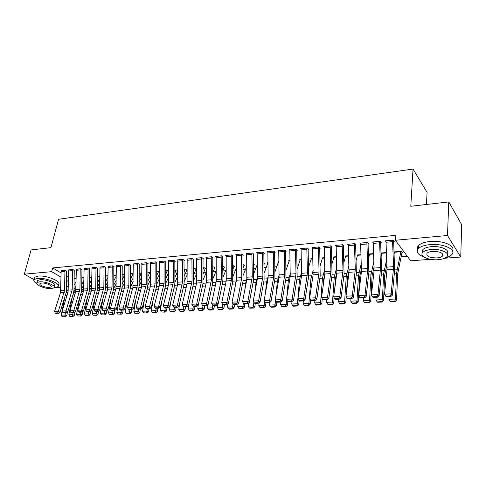 <?xml version="1.0" encoding="UTF-8"?>
<svg xmlns="http://www.w3.org/2000/svg" width="486" height="486" viewBox="0 0 486 486"><rect width="100%" height="100%" fill="white"/><g stroke="black" fill="none" stroke-linecap="round" stroke-linejoin="round"><path stroke-width="0.73" d="M149.992 276.692L150.599 276.643M158.606 276.012L159.536 275.939M167.354 275.325L168.612 275.228M176.242 274.62L177.84 274.499M185.263 273.91L187.213 273.758M194.43 273.187L196.745 273.004M203.749 272.452L206.362 272.245M213.214 271.704L215.93 271.492M222.831 270.951L225.656 270.726M232.873 270.155L235.54 269.943M243.121 269.347L245.588 269.153M253.552 268.527L255.812 268.345M264.159 267.689L266.2 267.525M274.955 266.838L276.771 266.692M285.938 265.97L287.524 265.842M297.116 265.089L298.459 264.979M308.501 264.19L309.594 264.105M320.086 263.278L320.918 263.212M331.883 262.343L332.448 262.3M401.15 256.881L407.39 256.389M68.411 286.649L66.4 286.801M60.847 287.22L56.109 287.578M426.459 204.478L427.079 192.395L413.039 169.061L58.569 219.277L50.927 247.647L31.098 249.925L24.3 274.165L51.686 271.662L60.963 277.129M413.039 169.061L410.785 206.277L448.772 201.915L461.7 224.732L460.74 257.033L444.611 258.248M430.468 259.317L410.694 260.812L395.349 240.254L447.497 235.491L460.74 257.033M83.932 277.64L81.788 277.816M74.194 270.514L72.912 269.463L68.666 270.076M99.837 276.321L97.558 276.51M88.063 268.072L87.784 288.72L81.745 310.025L83.398 311.137L89.108 291.855L89.539 288.878L89.667 269.457L90.104 269.074L88.458 268.035L84.084 268.679M116.233 274.961L113.809 275.161L116.233 274.979M105.693 267.665L104.472 266.571L99.964 267.239M133.14 273.557L130.558 273.776M122.168 266.176L122.587 266.134L120.978 265.058L116.33 265.757M150.581 272.221L147.835 272.342M139.154 264.639L139.585 264.597L138 263.497L132.836 263.971L133.207 264.226M168.587 271.243L167.81 270.684L165.659 270.866M156.674 263.048L157.118 263.011L155.556 261.887L150.229 262.379L150.617 262.653M187.183 270.289L185.719 269.201L184.06 269.335M187.183 270.295L186.727 270.331L184.127 276.419M174.76 261.413L175.215 261.371L173.684 260.229L168.186 260.733L168.581 261.025M205.165 268.819L205.633 268.782L204.199 267.665L203.069 267.762M191.921 258.558L192.043 281.194L186.97 304.522L188.483 305.755L193.294 284.656L193.628 281.394L193.398 260.101L193.902 259.682L192.401 258.516L186.721 259.032L187.134 259.348M224.259 266.881L224.198 267.282L224.684 267.221L222.795 266.128M212.722 257.975L213.208 257.932L211.738 256.742L205.87 257.276L206.301 257.623M243.923 265.241L243.857 265.672L244.355 265.611L243.03 264.487M226.166 255.417L231.221 254.974L231.318 280.598L226.877 302.432L228.323 303.72L232.727 281.929L232.636 256.565L233.171 256.128L231.731 254.907L225.662 255.466L226.112 255.836M264.177 263.989L264.694 263.947L264.062 263.388M253.285 254.306L253.814 254.257L252.416 253.012L246.135 253.589L246.596 253.996M278.454 261.936L278.035 261.547L278.909 261.474M267.859 251.596L273.272 251.122L273.594 277.627L269.639 300.196L271.006 301.533L274.93 279.013L274.608 252.781L275.173 252.325L273.818 251.049L267.318 251.645L267.804 252.094M300.044 260.18L299.607 259.755L301.302 259.615M295.421 249.069L296.017 273.691L292.183 299.012L293.501 300.378L297.159 277.476L296.709 250.782L297.292 250.32L295.986 249.02L289.255 249.64L289.759 250.132M322.394 258.37L321.945 257.902L324.514 257.689L322.51 257.853M319.63 248.297L320.213 248.249L318.956 246.912L311.976 247.556L312.504 248.103M345.546 256.505L345.078 255.982L348.59 255.691M342.168 244.786L343.001 270.301L339.823 296.521L341.038 297.948L344.082 274.232L343.359 246.578L343.371 246.171L343.979 246.098L342.776 244.731L335.54 245.394L336.093 246.013M369.542 254.579L369.05 253.996L373.576 253.619L369.664 253.947M368.005 243.923L368.631 243.863L367.489 242.465L359.98 243.158L360.563 243.851M401.995 251.876L401.94 252.732L402.578 252.659L401.558 251.298L394.018 251.924M394.425 252.592L394.025 252.07M393.575 241.609L394.231 241.548L393.156 240.114L385.349 240.831L385.969 241.627M395.349 240.254L395.683 235.37L52.676 267.932L61.011 272.901M66.509 276.182L68.502 277.366M379.56 241.36L380.593 267.592L377.98 294.522L379.104 295.998L381.619 271.638L380.666 243.213L380.672 242.8L381.31 242.714L380.198 241.305L372.543 242.004L373.145 242.745M381.868 253.595L381.37 252.975L386.431 252.556L381.996 252.92L381.941 253.291L386.449 252.92M355.576 245.047L356.189 244.993L355.017 243.614L347.648 244.288L348.213 244.938M357.435 255.551L356.955 254.998L360.97 254.664M331.391 247.234L331.987 247.18L330.759 245.831L323.652 246.487L324.192 247.064M333.864 257.446L333.408 256.954L336.44 256.699M308.081 249.348L308.653 249.294L307.365 247.975L300.512 248.607L301.028 249.124M311.119 259.281L310.675 258.838L312.802 258.661L311.234 258.789M285.586 251.384L286.139 251.329L284.802 250.047L278.186 250.648L278.685 251.122M289.158 261.067L288.727 260.66L290.008 260.551M262.489 252.088L262.92 276.078L258.667 300.767L260.053 302.092L264.105 279.76L263.843 253.747L264.402 253.297L263.023 252.04L256.632 252.629L257.106 253.054M267.932 262.786L267.519 262.416L268.005 262.373M242.885 255.247L243.401 255.199L241.985 253.971L235.813 254.536L236.269 254.925M253.996 264.402L253.929 264.846L254.439 264.785L253.455 263.928M221.154 255.879L221.397 279.079L216.647 302.966L218.111 304.242L222.624 282.627L222.922 279.286L222.576 257.471L223.104 257.039L221.652 255.83L215.687 256.377L216.124 256.736M233.948 266.462L234.44 266.425L232.788 265.295M202.996 258.856L203.476 258.813L201.988 257.635L196.216 258.163L196.636 258.491M214.666 267.683L214.599 268.065L215.079 268.011L213.658 266.881L212.813 266.954L213.178 266.942L212.825 267.877M182.384 260.69L177.724 261.11L177.84 259.864L182.493 259.439L182.578 281.88L177.402 305.02L178.933 306.247L183.836 285.306L184.182 282.074L183.981 260.952L184.486 260.532L182.967 259.378L177.378 259.889L177.785 260.192M195.876 269.584L196.338 269.542L194.886 268.442L193.489 268.558M165.641 262.24L166.097 262.197L164.547 261.067L159.135 261.559L159.53 261.845M177.809 270.763L176.691 269.949L174.784 270.107M147.847 263.849L148.285 263.807L146.711 262.701L141.469 263.181L141.845 263.442M159.511 271.729L156.674 271.607L158.624 271.467L156.692 275.544M128.997 264.323L128.863 285.756L123.177 307.857L124.774 309.017L130.169 289.018L130.558 285.926L130.558 265.769L131.02 265.374L129.422 264.281L124.708 264.998M108.141 266.231L112.248 265.878L112.053 286.965L106.221 308.744L107.837 309.886L113.366 290.178L113.779 287.135L113.827 267.282L114.283 266.887L112.661 265.818L108.086 266.504M124.623 274.268L122.12 274.475M97.643 268.394L96.404 267.312L91.963 267.962M105.62 275.86L107.977 275.665L105.62 275.841M81.897 269.821L80.627 268.752L76.314 269.384M89.618 277.19L91.824 277.002L89.618 277.172M66.606 271.2L65.312 270.161L61.121 270.763M74.072 279L74.34 278.454L76.15 278.302L74.079 278.46M66.467 280.373L68.459 281.546M34.044 279.644L24.3 274.165M448.772 201.915L447.497 235.491M52.676 267.932L51.686 271.662M392.5 240.175L393.605 266.65L391.2 293.83L392.287 295.324L394.614 270.738L393.636 240.758M392.5 240.199L385.999 240.795L387.008 269.651L384.56 294.182L391.2 293.83L390.373 295.931L385.726 296.168L386.17 296.764L390.811 296.527L390.373 295.931M390.811 296.527L392.287 295.324M384.56 294.182L385.726 296.168M390.161 301.253L390.604 301.66L395.197 301.442L394.76 301.034L390.161 301.253L388.922 299.327L389.037 296.618M394.11 254.002L394.553 251.882M400.92 251.353L396.558 273.144L395.489 299.012L396.582 300.032L395.197 301.442M401.94 252.732L397.627 274.244L396.582 300.032M388.922 299.327L395.489 299.012L394.76 301.034M380.672 242.8L380.732 241.979M373.181 241.949L374.105 270.562L371.468 294.862L377.98 294.522L377.172 296.606L372.616 296.837L373.072 297.42L377.622 297.189L377.172 296.606M377.622 297.189L379.104 295.998M371.468 294.862L372.616 296.837M366.863 242.526L367.823 268.509L365.016 295.202L366.177 296.66L368.874 272.518L368.066 243.176M360.6 243.097L361.444 271.449L358.632 295.537L365.016 295.202L364.227 297.262L359.755 297.487L360.223 298.07L364.688 297.845L364.227 297.262M364.688 297.845L366.177 296.66M358.632 295.537L359.755 297.487M377.185 301.861L377.64 302.262L382.148 302.049L381.698 301.648L377.185 301.861L375.964 299.953L376.097 297.268M381.224 256.298L381.941 253.291M375.964 299.953L382.409 299.643L383.624 274.013L386.716 259.147M381.698 301.648L382.409 299.643L383.533 300.652L382.148 302.049M386.953 264.445L384.73 275.1L383.533 300.652M364.457 302.462L364.925 302.857L369.348 302.65L368.886 302.249L364.457 302.462L363.249 300.567L363.4 297.906M368.57 258.43L369.664 253.971M363.249 300.567L369.573 300.263L370.933 274.869L373.898 261.328M368.886 302.249L369.573 300.263L370.733 301.259L369.348 302.65M374.117 266.589L372.076 275.945L370.733 301.259M445.34 257.89C448.153 257.155 450.212 256.146 451.524 254.871C457.314 249.889 443.578 243.188 430.013 244.616C424.497 245.157 420.639 246.457 418.434 248.528C415.828 251.73 417.668 254.555 423.956 257.003M452.405 250.806C455.911 245.843 442.631 240.175 430.165 241.493C424.655 242.046 420.803 243.365 418.604 245.448C417.365 246.73 417.061 248.067 417.693 249.458M422.541 252.684C421.86 251.572 422.018 250.509 423.008 249.482C424.612 247.988 427.401 247.046 431.386 246.663C440.693 245.703 450.401 250.083 447.169 253.668M431.252 249.531C427.261 249.907 424.466 250.837 422.863 252.319C418.78 255.958 428.531 260.593 438.123 259.7C442.181 259.354 445.048 258.418 446.725 256.894C450.88 253.321 441.002 248.54 431.252 249.531M436.926 257.926C439.532 257.702 441.373 257.1 442.442 256.122C443.597 253.072 440.28 251.493 432.497 251.377C429.922 251.614 428.111 252.216 427.066 253.176C425.936 256.219 429.217 257.805 436.926 257.926M442.473 255.454L442.94 255.375M54.007 287.864L57.901 286.722C61.534 283.927 45.921 277.403 37.604 278.369L34.19 279.48C33.236 280.604 34.081 281.983 36.723 283.611M58.484 284.462C62.123 281.643 46.541 275.094 38.23 276.078L34.816 277.202L34.457 278.502M37.27 281.455L37.525 280.525L39.998 279.723C45.97 279.037 57.196 283.715 54.59 285.738L54.292 286.88M39.427 281.831L36.954 282.621C34.427 284.693 45.587 289.249 51.492 288.623L54.049 287.827C56.649 285.817 45.405 281.157 39.427 281.831M49.378 287.433L51.018 286.922C52.682 285.622 45.447 282.627 41.608 283.059L39.998 283.569C38.364 284.893 45.562 287.84 49.378 287.433M354.397 243.668L355.296 269.414L352.301 295.871L353.486 297.31L356.366 273.381L355.637 244.343M354.397 243.693L348.255 244.251L349.021 272.324L346.032 296.199L352.301 295.871L351.524 297.906L347.138 298.131L347.618 298.702L352.004 298.483L351.524 297.906M352.004 298.483L353.486 297.31M346.032 296.199L347.138 298.131M343.371 246.171L343.438 245.485M336.136 245.339L336.828 273.181L333.675 296.843L339.823 296.521L339.064 298.544L334.757 298.762L335.249 299.327L339.55 299.109L339.064 298.544M339.55 299.109L341.038 297.948M333.675 296.843L334.757 298.762M351.961 303.045L352.447 303.434L356.785 303.234L356.311 302.839L351.961 303.045L350.777 301.174L350.941 298.538M356.141 260.417L357.556 254.95M350.777 301.174L356.985 300.87L358.48 275.708L361.311 263.363M356.311 302.839L356.985 300.87L358.176 301.861L356.785 303.234M361.517 268.576L359.652 276.765L358.176 301.861M339.702 303.622L340.2 304.005L344.459 303.811L343.967 303.422L339.702 303.622L338.529 301.763L338.712 299.151M343.93 262.282L345.668 255.934M338.529 301.763L344.623 301.472L346.257 276.528L348.948 265.259M343.967 303.422L344.623 301.472L345.844 302.444L344.459 303.811M349.13 270.471L347.46 277.579L346.488 292.59M346.226 296.539L345.844 302.444M330.164 245.886L330.93 271.17L327.582 297.165L328.822 298.574L332.029 275.064L331.458 246.602M324.241 246.432L324.861 274.019L321.544 297.481L327.582 297.165L326.835 299.163L322.607 299.376L323.111 299.935L327.333 299.722L326.835 299.163M327.333 299.722L328.822 298.574M321.544 297.481L322.607 299.376M327.667 304.187L328.178 304.57L332.357 304.37L331.853 303.987L327.667 304.187L326.513 302.347L326.701 299.759M331.944 264.032L333.985 256.906L336.446 256.723M326.513 302.347L332.491 302.055L334.253 277.336L336.804 267.039M331.853 303.987L332.491 302.055L333.748 303.021L332.357 304.37M336.901 272.47L335.486 278.369L334.751 288.751M334.125 297.639L333.748 303.021M312.559 247.502L318.366 246.991L319.077 272.026L315.566 297.79L316.836 299.188L320.195 275.884L319.697 247.702M312.553 247.526L313.106 274.845L309.637 298.1L315.566 297.79L314.831 299.771L310.682 299.984L311.198 300.536L315.341 300.33L314.831 299.771M315.341 300.33L316.836 299.188M309.637 298.1L310.682 299.984M315.851 304.74L316.368 305.117L320.481 304.929L319.964 304.546L315.851 304.74L314.709 302.918L314.916 300.348M320.165 265.684L322.51 257.878M314.709 302.918L320.584 302.632L322.467 278.126L324.879 268.709M319.964 304.546L320.584 302.632L321.866 303.586L320.481 304.929M324.745 274.845L323.731 279.152L323.251 285.385M322.236 298.714L321.866 303.586M301.083 248.553L306.794 248.054L307.444 272.865L303.768 298.41L305.062 299.789L308.574 276.686L308.148 248.777M301.077 248.577L301.563 275.659L297.948 298.714L303.768 298.41L303.051 300.372L298.975 300.579L299.498 301.126L303.568 300.919L303.051 300.372M303.568 300.919L305.062 299.789M297.948 298.714L298.975 300.579M296.727 250.393L296.8 249.828M289.808 249.585L290.227 276.455L286.473 299.315L292.183 299.012L291.479 300.962L287.481 301.162L288.016 301.703L292.013 301.502L291.479 300.962M292.013 301.502L293.501 300.378M286.473 299.315L287.481 301.162M278.739 250.6L284.249 250.12L284.79 274.505L280.811 299.607L282.153 300.962L285.944 278.253L285.653 250.861M278.733 250.624L279.092 277.239L275.197 299.905L280.811 299.607L280.118 301.539L276.194 301.739L276.734 302.274L280.659 302.073L280.118 301.539M280.659 302.073L282.153 300.962M275.197 299.905L276.194 301.739M274.626 252.398L274.699 251.876M267.853 251.62L268.151 278.01L264.129 300.482L269.639 300.196L268.965 302.104L265.107 302.298L265.654 302.833L269.511 302.638L268.965 302.104M269.511 302.638L271.006 301.533M264.129 300.482L265.107 302.298M263.862 253.37L263.934 252.872M257.167 252.58L257.398 278.764L253.249 301.053L258.667 300.767L257.999 302.663L254.214 302.851L254.773 303.379L258.558 303.191L257.999 302.663M258.558 303.191L260.053 302.092M253.249 301.053L254.214 302.851M251.888 253.06L252.27 276.85L247.884 301.332L249.294 302.644L253.467 280.495L253.352 253.85M246.657 253.54L246.833 279.505L242.563 301.612L247.884 301.332L247.234 303.209L243.51 303.398L244.075 303.92L247.799 303.732L247.234 303.209M247.799 303.732L249.294 302.644M242.563 301.612L243.51 303.398M241.469 254.014L241.803 277.603L237.29 301.885L238.717 303.185L243.012 281.218L242.957 254.81M236.324 254.488L236.445 280.24L232.065 302.158L237.29 301.885L236.652 303.744L232.994 303.932L233.566 304.449L237.223 304.266L236.652 303.744M237.223 304.266L238.717 303.185M232.065 302.158L232.994 303.932M232.66 256.195L232.727 255.751M226.166 255.442L226.233 280.957L221.744 302.699L226.877 302.432L226.251 304.272L222.655 304.455L223.238 304.965L226.834 304.789L226.251 304.272M226.834 304.789L228.323 303.72M221.744 302.699L222.655 304.455M222.606 257.106L222.673 256.681M216.179 256.335L216.197 281.661L211.592 303.234L216.647 302.966L216.033 304.795L212.497 304.971L213.081 305.481L216.616 305.299L216.033 304.795M216.616 305.299L218.111 304.242M211.592 303.234L212.497 304.971M304.248 305.287L304.777 305.658L308.81 305.469L308.288 305.093L304.248 305.287L303.124 303.477L303.343 300.931M308.592 267.251L311.234 258.813M303.124 303.477L308.889 303.197L310.894 278.909L313.166 270.289M308.288 305.093L308.889 303.197L310.202 304.145L308.81 305.469M312.759 277.184L311.976 282.421M310.56 299.759L310.202 304.145M292.851 305.822L293.392 306.186L297.353 306.004L296.818 305.633L292.851 305.822L291.74 304.029L291.971 301.508M297.225 268.74L300.16 259.712M291.74 304.029L297.408 303.756L299.522 279.669L301.66 271.789M296.818 305.633L297.408 303.756L298.744 304.686L297.353 306.004M299.09 300.7L298.744 304.686M281.661 306.344L282.208 306.709L286.102 306.526L285.555 306.162L281.661 306.344L280.562 304.57L280.811 301.958M286.054 270.155L289.267 260.611M286.752 297.596L288.356 280.422L290.355 273.211M280.562 304.57L286.126 304.303L286.576 299.504M285.555 306.162L286.126 304.303L287.487 305.226L286.102 306.526M287.834 301.52L287.487 305.226M270.666 306.86L271.224 307.225L275.046 307.043L274.493 306.678L270.666 306.86L269.578 305.099L269.858 302.383M275.07 271.504L278.563 261.498M275.981 295.33L277.378 281.163L279.243 274.566M269.578 305.099L275.046 304.837L275.483 300.427M274.493 306.678L275.046 304.837L276.431 305.749L275.046 307.043M276.771 302.274L276.431 305.749M259.858 307.365L260.423 307.723L264.184 307.553L263.619 307.188L259.858 307.365L258.789 305.621L259.087 302.802M264.281 272.792L268.005 262.549M265.411 293.319L266.595 281.886L268.321 275.86M258.789 305.621L264.159 305.366L264.578 301.326M263.619 307.188L264.159 305.366L265.569 306.265L264.184 307.553M265.921 302.821L265.569 306.265M249.239 307.863L249.816 308.221L253.51 308.045L252.933 307.693L249.239 307.863L248.182 306.137L248.51 303.215M253.668 274.031L257.313 264.36M255.022 291.521L255.994 282.597L257.568 277.142M248.182 306.137L253.461 305.882L253.862 302.201M252.933 307.693L253.461 305.882L254.895 306.775L253.51 308.045M255.259 303.355L254.895 306.775M264.238 263.546L264.086 264.475M238.802 308.355L239.385 308.707L243.018 308.537L242.435 308.185L238.802 308.355L237.757 306.642L238.11 303.622M243.237 275.222L246.791 266.055M244.823 289.923L245.576 283.302L246.979 278.435M237.757 306.642L242.951 306.393L243.328 303.057M242.435 308.185L242.951 306.393L244.397 307.274L243.018 308.537M244.78 303.884L244.397 307.274M253.929 264.846L253.504 266.334M228.542 308.835L229.131 309.181L232.703 309.017L232.114 308.671L228.542 308.835L227.509 307.134L227.885 304.029M232.982 276.364L236.451 267.665M234.793 288.496L235.327 283.988L236.524 279.772M227.509 307.134L232.612 306.891L232.97 303.89M232.114 308.671L232.612 306.891L234.082 307.766L232.703 309.017M234.483 304.4L234.082 307.766M243.857 265.672L243.097 267.974M218.451 309.309L219.052 309.655L222.564 309.491L221.962 309.145L218.451 309.309L217.436 307.626L217.837 304.436M222.898 277.463L226.276 269.208M224.939 287.22L226.178 281.224M217.436 307.626L222.454 307.383L222.801 304.582M221.962 309.145L222.454 307.383L223.943 308.245L222.564 309.491M224.35 304.91L223.943 308.245M234.009 266.067L232.861 269.542M211.246 256.784L211.453 279.796L206.586 303.495L208.069 304.752L212.686 283.314L212.789 257.592M211.246 256.808L206.356 257.252L206.325 282.354L201.623 303.756L206.586 303.495L205.985 305.305L202.504 305.481L203.099 305.98L206.574 305.809L205.985 305.305M206.574 305.809L208.069 304.752M201.623 303.756L202.504 305.481M208.53 309.776L209.138 310.117L212.589 309.953L211.987 309.612L208.53 309.776L207.528 308.106L207.953 304.831M212.977 278.527L216.276 270.678M215.255 286.084L215.972 282.7M207.528 308.106L212.461 307.863L212.801 305.232M211.987 309.612L212.461 307.863L213.968 308.725L212.589 309.953M214.393 305.415L213.968 308.725M224.198 267.282L222.795 271.036M201.508 257.677L201.666 280.501L196.696 304.011L198.191 305.263L202.911 283.988L203.063 258.485M196.696 258.121L196.611 283.04L191.812 304.266L196.696 304.011L196.101 305.809L192.681 305.98L193.288 306.478L196.702 306.302L196.101 305.809M196.702 306.302L198.191 305.263M191.812 304.266L192.681 305.98M198.78 310.232L199.394 310.572L202.784 310.414L202.176 310.074L198.78 310.232L197.784 308.574L198.294 304.789M203.221 279.553L206.435 272.087M197.784 308.574L202.638 308.343L202.966 305.87M202.176 310.074L202.638 308.343L204.163 309.187L202.784 310.414M204.594 305.907L204.163 309.187M214.599 268.065L212.892 272.47M193.428 259.743L193.495 259.366M187.189 258.989L187.061 283.709L182.165 304.771L186.97 304.522L186.387 306.302L183.028 306.472L183.635 306.964L186.995 306.794L186.387 306.302M186.995 306.794L188.483 305.755M182.165 304.771L183.028 306.472M189.182 310.682L189.801 311.016L193.142 310.864L192.523 310.524L189.182 310.682L188.204 309.041L188.939 303.744M193.622 280.544L196.751 273.442M203.725 267.707L203.087 269.28M188.204 309.041L192.972 308.81L193.294 306.478M192.523 310.524L192.972 308.81L194.515 309.649L193.142 310.864M194.959 306.393L194.515 309.649M205.226 268.466L203.148 273.843M184.012 260.593L184.085 260.229M177.724 261.11L177.669 284.371L172.682 305.269L177.402 305.02L176.831 306.788L173.526 306.952L174.14 307.444L177.445 307.274L176.831 306.788M177.445 307.274L178.933 306.247M172.682 305.269L173.526 306.952M179.741 311.125L180.373 311.459L183.653 311.301L179.741 311.125L178.775 309.497L179.735 302.802M184.176 281.503L187.225 274.742M193.489 268.576L194.418 268.497L193.513 270.629M178.775 309.497L183.471 309.266L183.799 306.952M183.028 310.973L183.471 309.266L185.026 310.098L183.653 311.301M185.482 306.873L185.026 310.098M195.937 269.238L193.562 275.155M168.642 260.69L173.216 260.289L173.265 282.548L167.998 305.512L169.535 306.727L174.535 285.95L174.887 282.743L174.82 261.079M168.636 260.709L168.423 285.021L163.351 305.755L167.998 305.512L167.433 307.261L164.183 307.431L164.803 307.911L168.053 307.747L167.433 307.261M168.053 307.747L169.535 306.727M163.351 305.755L164.183 307.431M170.458 311.562L174.322 311.739L170.458 311.562L169.499 309.94L170.683 301.952M174.881 282.433L177.852 275.987M184.06 269.359L185.257 269.256L184.085 271.929M169.499 309.94L174.116 309.722L174.45 307.425M173.69 311.411L174.116 309.722L175.689 310.542L174.322 311.739M176.157 307.34L175.689 310.542M186.788 270.003L186.727 270.35M164.092 261.103L164.098 283.21L158.74 305.998L160.295 307.201L165.374 286.582L165.738 283.399L165.708 261.911M164.092 261.128L159.584 261.541L159.329 285.659L154.171 306.235L158.74 305.998L158.187 307.735L154.985 307.893L155.611 308.373L158.813 308.215L158.187 307.735M158.813 308.215L160.295 307.201M154.171 306.235L154.985 307.893M161.316 311.994L165.137 312.164L161.316 311.994L160.368 310.384L161.777 301.186M165.738 283.338L168.624 277.19M176.242 269.985L174.808 273.175M160.368 310.384L164.918 310.165L165.258 307.887M164.499 311.842L164.918 310.165L166.504 310.979L165.137 312.164M166.984 307.802L166.504 310.979M177.785 270.751L174.845 277.64M155.113 261.93L155.083 283.86L149.633 306.472L151.201 307.668L156.364 287.208L156.735 284.043L156.741 262.738M155.107 261.948L150.672 262.355L150.374 286.29L145.138 306.709L149.633 306.472L149.093 308.197L145.94 308.355L146.572 308.829L149.718 308.671L149.093 308.197M149.718 308.671L151.201 307.668M145.138 306.709L145.94 308.355M152.325 312.413L156.097 312.589L152.325 312.413L151.389 310.821L153.011 300.5M156.735 284.219L159.548 278.35M165.659 270.884L167.366 270.738L165.677 274.383M151.389 310.821L155.86 310.603L156.213 308.343M155.453 312.267L155.86 310.603L157.464 311.411L156.097 312.589M157.95 308.258L157.464 311.411M168.593 272.689L165.708 278.812M146.268 262.738L146.207 284.504L140.673 306.945L142.252 308.124L147.495 287.821L147.872 284.681L147.908 263.546M141.9 263.139L141.56 286.91L136.244 307.176L140.673 306.945L140.138 308.653L137.04 308.81L137.672 309.278L140.77 309.12L140.138 308.653M140.77 309.12L142.252 308.124M136.244 307.176L137.04 308.81M143.473 312.826L147.203 313.002L143.473 312.826L142.55 311.247L144.378 299.88M147.866 285.075L150.605 279.474M142.55 311.247L146.948 311.034L147.307 308.792M146.553 312.686L146.948 311.034L148.57 311.836L147.203 313.002M149.062 308.701L148.57 311.836M159.523 274.11L156.717 279.942M137.568 263.54L137.465 285.13L131.852 307.407L133.443 308.574L138.765 288.423L139.148 285.312L139.215 264.341M133.267 263.934L132.891 287.518L127.496 307.632L131.852 307.407L131.329 309.096L128.28 309.254L128.918 309.716L131.967 309.564L131.329 309.096M131.967 309.564L133.443 308.574M127.496 307.632L128.28 309.254M134.762 313.239L138.449 313.409L134.762 313.239L133.844 311.666L135.886 299.327M139.136 285.92L141.809 280.556M150.016 272.16L147.847 276.668M133.844 311.666L138.182 311.459L138.54 309.236M137.793 313.093L138.182 311.459L139.81 312.255L138.449 313.409M140.314 309.145L139.81 312.255M150.593 275.471L147.859 281.036M130.588 265.429L130.655 265.125M128.99 264.341L124.756 264.73L124.349 288.119L118.888 308.081L123.177 307.857L122.66 309.539L119.659 309.691L120.297 310.153L123.298 310.001L122.66 309.539M123.298 310.001L124.774 309.017M118.888 308.081L119.659 309.691M126.184 313.64L129.829 313.81L126.184 313.64L125.279 312.085L127.52 298.835M130.534 286.752L133.146 281.601M139.136 277.749L141.535 272.883M125.279 312.085L129.543 311.878L129.914 309.667M129.167 313.5L129.543 311.878L131.184 312.662L129.829 313.81M131.7 309.576L131.184 312.662M141.803 276.777L139.142 282.087M120.558 265.095L120.394 286.363L114.629 308.306L116.239 309.454L121.7 289.601L122.101 286.533L122.229 265.897M116.391 265.478L115.935 288.708L110.407 308.525L114.629 308.306L114.125 309.971L111.166 310.123L111.816 310.578L114.769 310.433L114.125 309.971M114.769 310.433L116.239 309.454M110.407 308.525L111.166 310.123M117.74 314.035L121.342 314.205L117.74 314.035L116.84 312.492L119.283 298.392M122.059 287.566L124.616 282.615M130.558 278.8L133.14 273.733M116.84 312.492L121.044 312.285L121.421 310.098M120.68 313.895L121.044 312.285L122.697 313.069L121.342 314.205M123.219 310.007L122.697 313.069M133.146 278.035L130.558 283.107M108.135 266.255L107.655 289.291L102.06 308.962L106.221 308.744L105.723 310.402L102.807 310.548L103.463 311.004L106.367 310.852L105.723 310.402M106.367 310.852L107.837 309.886M102.06 308.962L102.807 310.548M109.423 314.424L112.983 314.6L109.423 314.424L108.536 312.893L111.173 297.997M113.712 288.368L116.215 283.593M122.114 279.821L124.623 274.997M108.536 312.893L112.673 312.692L113.056 310.518M112.315 314.29L112.673 312.692L114.338 313.464L112.983 314.6M114.878 310.36L114.338 313.464M124.623 279.25L122.108 284.097M104.065 266.607L103.84 287.56L97.935 309.181L99.569 310.311L105.158 290.743L105.577 287.724L105.754 267.403M100.019 266.978L99.502 289.863L93.841 309.394L97.935 309.181L97.449 310.821L94.582 310.967L95.238 311.417L98.099 311.271L97.449 310.821M98.099 311.271L99.569 310.311M93.841 309.394L94.582 310.967M101.228 314.813L104.751 314.983L101.228 314.813L100.353 313.288L103.184 297.651M105.48 289.158L107.941 284.547M113.791 280.805L116.233 276.194M100.353 313.288L104.429 313.093L104.818 310.931M104.083 314.679L104.429 313.093L106.106 313.859L104.751 314.983M106.677 310.651L106.106 313.859M116.221 280.422L113.779 285.057M96.003 267.349L95.754 288.143L89.782 309.606L91.423 310.724L97.072 291.302L97.498 288.301L97.704 268.138M95.997 267.367L92.012 267.731L91.465 290.428L85.749 309.819L89.782 309.606L89.296 311.234L86.478 311.38L87.134 311.824L89.953 311.684L89.296 311.234M89.953 311.684L91.423 310.724M85.749 309.819L86.478 311.38M93.16 315.189L96.647 315.359L93.16 315.189L92.297 313.677L95.317 297.347M97.37 289.942L99.794 285.47M105.596 281.765L107.971 277.354M92.297 313.677L96.307 313.482L96.702 311.344M95.973 315.056L96.307 313.482L97.996 314.242L96.647 315.359M98.597 310.949L97.996 314.242M107.953 281.552L105.584 285.987M84.139 268.436L83.556 290.986L77.778 310.232L81.745 310.025L81.271 311.641L78.495 311.781L79.157 312.225L81.934 312.085L81.271 311.641M81.934 312.085L83.398 311.137M77.778 310.232L78.495 311.781M85.214 315.56L88.665 315.73L85.214 315.56L84.357 314.065L87.559 297.08M89.375 290.707L91.769 286.363M97.528 282.694L99.83 278.478M84.357 314.065L88.312 313.871L88.707 311.745M87.984 315.432L88.312 313.871L90.007 314.624L88.665 315.73M90.639 311.24L90.007 314.624M99.806 282.645L97.504 286.886M80.239 268.788L79.935 289.285L73.836 310.439L75.494 311.544L81.265 292.396L81.697 289.437L81.958 269.578M80.233 268.807L76.369 269.165L75.755 291.533L69.923 310.645L73.836 310.439L73.368 312.042L70.628 312.182L71.296 312.62L74.036 312.486L73.368 312.042M74.036 312.486L75.494 311.544M69.923 310.645L70.628 312.182M77.383 315.93L80.797 316.1L77.383 315.93L76.539 314.442L79.923 296.849M81.49 291.466L83.859 287.232M89.576 283.599L91.811 279.565M76.539 314.442L80.433 314.254L80.834 312.14M80.111 315.803L80.433 314.254L82.14 314.995L80.797 316.1M82.796 311.526L82.14 314.995M91.781 283.709L89.546 287.761M72.529 269.499L72.195 289.844L66.041 310.852L67.706 311.939L73.532 292.93L73.969 289.996L74.255 270.283M72.523 269.517L68.714 269.864L68.076 292.074L62.19 311.052L66.041 310.852L65.586 312.437L62.882 312.577L63.551 313.008L66.248 312.875L65.586 312.437M66.248 312.875L67.706 311.939M62.19 311.052L62.882 312.577M69.674 316.289L73.046 316.459L69.674 316.289L68.836 314.813L72.39 296.648M73.72 292.226L76.065 288.083M81.739 284.48L83.908 280.616M68.836 314.813L72.669 314.63L73.076 312.528M72.359 316.167L72.669 314.63L74.382 315.365L73.046 316.459M75.069 311.812L74.382 315.365M83.878 284.735L81.703 288.611M64.936 270.192L64.577 290.391L58.363 311.253L60.033 312.334L65.914 293.459L66.357 290.543L66.667 270.975M64.93 270.21L61.169 270.556L60.507 292.608L54.566 311.447L58.363 311.253L57.913 312.832L55.252 312.966L55.926 313.397L58.581 313.263L57.913 312.832M58.581 313.263L60.033 312.334M54.566 311.447L55.252 312.966M62.074 316.647L65.41 316.817L62.074 316.647L61.242 315.183L64.972 296.484M66.047 292.979L68.386 288.903M74.018 285.337L76.12 281.643M61.242 315.183L65.021 314.995L65.434 312.917M64.717 316.526L65.021 314.995L66.746 315.73L65.41 316.817M67.457 312.097L66.746 315.73M76.083 285.725L73.975 289.437M393.605 266.65L387.069 267.124M393.551 269.195L387.008 269.651M392.481 241.664L385.981 242.253M394.553 251.906L400.92 251.377M394.377 273.29L396.558 273.144M394.681 269.93L396.959 269.766M394.504 252.252L400.871 251.73M379.56 241.384L373.181 241.967M380.593 267.592L374.177 268.053M380.526 270.107L374.105 270.562M379.536 242.836L373.157 243.419M366.857 242.55L360.6 243.121M367.823 268.509L361.529 268.965M367.744 271.006L361.444 271.449M366.833 243.99L360.569 244.555M381.358 274.165L383.624 274.013M381.692 270.836L384.055 270.666M368.595 275.027L370.933 274.869M368.947 271.723L371.395 271.553M369.609 254.312L373.594 253.984M355.296 269.414L349.118 269.858M355.205 271.887L349.021 272.324M354.367 245.12L348.219 245.673M342.168 244.81L336.136 245.363M343.001 270.301L336.938 270.738M342.897 272.755L336.828 273.181M342.126 246.226L336.093 246.773M357.556 254.974L360.97 254.688M356.062 275.866L358.48 275.708M356.445 272.591L358.966 272.415M357.496 255.314L360.983 255.029M345.661 255.958L348.59 255.715M343.766 276.698L346.257 276.528M344.167 273.448L346.767 273.266M345.601 256.298L348.602 256.049M330.158 245.91L324.235 246.457M330.93 271.17L324.976 271.601M330.814 273.606L324.861 274.019M330.115 247.313L324.186 247.848M331.695 277.506L334.253 277.336M332.12 274.286L334.787 274.104M333.918 257.264L336.452 257.051M319.077 272.026L313.233 272.452M318.956 274.438L313.106 274.845M318.318 248.382L312.498 248.911M319.843 278.302L322.467 278.126M320.286 275.112L323.026 274.924M322.443 258.212L324.527 258.042M307.444 272.865L301.703 273.284M307.31 275.258L301.563 275.659M306.733 249.433L301.022 249.95M295.421 249.093L289.808 249.61M296.017 273.691L290.379 274.098M295.871 276.06L290.227 276.455M295.354 250.46L289.741 250.97M284.79 274.505L279.25 274.9M284.632 276.85L279.092 277.239M284.182 251.475L278.666 251.973M273.758 275.301L268.315 275.69M273.594 277.627L268.151 278.01M273.199 252.465L267.78 252.957M262.483 252.113L257.161 252.599M262.92 276.078L257.574 276.467M262.75 278.387L257.398 278.764M262.41 253.443L257.082 253.929M251.882 253.085L246.651 253.564M252.27 276.85L247.016 277.227M252.094 279.14L246.833 279.505M251.803 254.403L246.566 254.877M241.463 254.038L236.324 254.506M241.803 277.603L236.639 277.98M241.615 279.875L236.445 280.24M241.378 255.35L236.232 255.812M231.512 278.344L226.433 278.715M231.318 280.598L226.233 280.957M231.129 256.274L226.069 256.736M221.148 255.897L216.173 256.353M221.397 279.079L216.404 279.438M221.197 281.309L216.197 281.661M221.057 257.191L216.082 257.641M308.209 279.086L310.894 278.909M308.671 275.92L311.477 275.726M311.168 259.141L312.814 259.008M300.154 259.731L301.302 259.633M296.776 279.857L299.522 279.669M297.262 276.716L300.129 276.516M300.087 260.059L301.314 259.955M289.267 260.636L290.008 260.575M285.549 280.61L288.356 280.422M286.054 277.5L288.982 277.293M289.194 260.958L290.014 260.891M278.557 261.523L278.909 261.492M274.523 281.351L277.378 281.163M275.04 278.265L278.028 278.059M278.484 261.845L278.915 261.808M263.685 282.08L266.595 281.886M264.22 279.019L267.257 278.812M253.03 282.797L255.994 282.597M253.583 279.76L256.681 279.547M242.563 283.502L245.576 283.302M243.134 280.489L246.274 280.27M232.272 284.195L235.327 283.988M232.855 281.206L236.05 280.987M222.157 284.875L225.255 284.668M222.752 281.91L225.99 281.686M211.453 279.796L206.538 280.149M211.24 282.008L206.325 282.354M211.149 258.084L206.252 258.528M212.206 285.543L215.347 285.331M212.819 282.603L216.045 282.378M201.502 257.702L196.69 258.139M201.666 280.501L196.836 280.847M201.447 282.7L196.611 283.04M201.398 258.965L196.587 259.403M202.419 286.199L205.523 285.993M203.045 283.283L206.167 283.065M191.921 258.576L187.189 259.008M192.043 281.194L187.292 281.54M191.818 283.374L187.061 283.709M191.818 259.834L187.08 260.265M203.069 267.78L203.725 267.725M192.796 286.849L195.797 286.649M193.434 283.958L196.453 283.745M203.075 268.078L203.634 268.029M182.578 281.88L177.9 282.214M182.347 284.043L177.669 284.371M183.325 287.487L186.229 287.293M183.981 284.614L186.903 284.413M193.495 268.867L194.327 268.801M173.265 282.548L168.666 282.882M173.028 284.693L168.423 285.021M173.107 261.529L168.52 261.942M174.012 288.113L176.819 287.925M174.674 285.264L177.499 285.063M184.066 269.651L185.166 269.56M164.098 283.21L159.572 283.538M163.855 285.343L159.329 285.659M163.976 262.355L159.463 262.762M174.784 270.125L176.242 270.003M164.845 288.727L167.561 288.544M165.519 285.902L168.253 285.713M174.79 270.416L176.145 270.301M155.083 283.86L150.624 284.182M154.834 285.975L150.374 286.29M154.991 263.169L150.551 263.57M155.824 289.334L158.448 289.158M156.51 286.527L159.153 286.345M165.659 271.17L167.269 271.036M146.268 262.762L141.9 263.163M146.207 284.504L141.821 284.82M145.952 286.6L141.56 286.91M146.146 263.971L141.772 264.366M146.948 289.935L149.481 289.759M147.647 287.147L150.198 286.971M156.674 271.911L158.527 271.759M137.562 263.558L133.261 263.953M137.465 285.13L133.152 285.446M137.21 287.214L132.891 287.518M137.441 264.761L133.134 265.149M147.835 272.36L150.016 272.178M138.206 290.519L140.661 290.355M138.917 287.755L141.383 287.584M147.835 272.646L149.919 272.47M128.863 285.756L124.616 286.06M128.602 287.821L124.349 288.119M128.869 265.538L124.629 265.921M129.604 291.102L131.973 290.938M130.321 288.356L132.708 288.186M139.13 273.363L141.438 273.175M120.552 265.113L116.385 265.496M120.394 286.363L116.209 286.667M120.127 288.417L115.935 288.708M120.425 266.298L116.251 266.68M130.558 273.794L133.14 273.575M121.136 291.667L123.42 291.515M121.858 288.945L124.167 288.781M130.558 274.074L133.085 273.861M112.053 286.965L107.935 287.262M111.78 289L107.655 289.291M112.114 267.051L108.007 267.422M122.12 274.493L124.623 274.286M112.795 292.232L115 292.08M113.53 289.522L115.753 289.37M122.12 274.772L124.623 274.56M104.059 266.626L100.013 266.996M103.84 287.56L99.782 287.852M103.567 289.577L99.502 289.863M103.925 267.792L99.879 268.163M104.575 292.785L106.707 292.639M105.322 290.099L107.473 289.948M113.809 275.459L116.233 275.258M95.754 288.143L91.751 288.435M95.469 290.148L91.465 290.428M95.864 268.521L91.878 268.886M96.483 293.325L98.537 293.186M97.236 290.658L99.314 290.519M105.62 276.133L107.977 275.939M88.057 268.09L84.133 268.454M87.784 288.72L83.847 289M87.498 290.707L83.556 290.986M87.917 269.244L83.993 269.596M97.558 276.528L99.837 276.34M88.513 293.86L90.493 293.732M89.278 291.217L91.277 291.078M97.558 276.801L99.837 276.613M79.935 289.285L76.053 289.565M79.643 291.26L75.755 291.533M80.093 269.949L76.223 270.301M80.664 294.388L82.571 294.261M81.429 291.764L83.361 291.63M89.612 277.457L91.824 277.275M72.195 289.844L68.374 290.118M71.904 291.807L68.076 292.074M72.384 270.647L68.569 270.994M81.824 277.834L83.932 277.658M72.924 294.911L74.765 294.789M73.702 292.299L75.561 292.171M81.788 278.101L83.926 277.925M64.577 290.391L60.805 290.664M64.273 292.341L60.507 292.608M64.784 271.34L61.023 271.68M65.3 295.421L67.074 295.306M66.132 292.827L67.876 292.706M74.23 278.727L76.15 278.569M418.434 248.528L418.604 245.448M423.008 249.482L422.863 252.319M442.539 253.789L442.442 256.122M34.19 279.48L34.816 277.202M37.525 280.525L36.954 282.621M51.176 286.315L51.018 286.922"/></g></svg>

